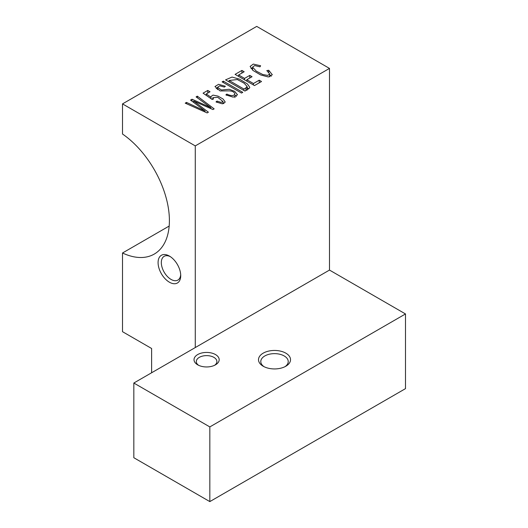 <?xml version="1.0" encoding="UTF-8"?>
<svg xmlns="http://www.w3.org/2000/svg" width="528" height="528" viewBox="0 0 528 528"><rect width="100%" height="100%" fill="white"/><g stroke="black" fill="none" stroke-linecap="round" stroke-linejoin="round"><path stroke-width="0.79" d="M185.222 103.158L207.121 112.919L208.395 112.187L193.611 101.02L212.949 109.553L214.15 108.86L197.333 96.169L196.079 96.888L210.824 107.646L192.047 99.218L190.549 100.082L205.016 110.999L186.496 102.419L185.222 103.158M217.001 101.099L216.005 101.924L222.209 103.792L225.258 102.095L223.113 99.053L217.945 96.096L213.008 95.119L210.87 96.617L210.976 97.244L206.27 93.944L210.025 91.773L207.748 90.453L203.062 93.159L212.117 99.442L213.497 98.987L212.837 97.667L217.754 97.304L222.935 101.482L221.212 102.412L217.001 101.099L217.001 102.419M226.829 94.096L225.865 94.895L233.244 97.165L237.508 94.809L234.683 91.344L229.165 89.265L221.39 89.998L217.483 87.344L219.793 85.813L224.374 87.08L225.383 86.282L218.585 84.315L214.962 86.559L220.097 90.941L229.291 90.875C232.538 91.047 234.412 92.123 234.914 94.096C233.713 96.056 231.02 96.056 226.829 94.096L226.829 95.41M234.934 97.627L234.914 96.98M222.11 81.86L241.514 93.06L242.761 92.341L223.357 81.14L222.11 81.86M225.555 79.873L244.959 91.073L249.539 88.044L249.757 87.272L247.408 83.972L239.686 79.213L232.023 77.068L225.555 79.873M235.085 74.369L254.489 85.569L261.518 81.517L259.228 80.19L253.447 83.53L246.84 79.715L252.054 76.705L249.777 75.398L244.563 78.401L238.616 74.969L244.18 71.762L241.897 70.435L235.085 74.369M268.706 70.257L266.812 70.6L269.696 73.993L267.742 75.418L262.792 74.534L256.304 71.155L252.589 67.129L254.681 65.564L259.987 66.825L260.621 65.769L253.315 64.079L250.12 66.409L252.991 70.455L260.66 74.943L268.363 76.976L272.316 74.732L268.706 70.257L268.706 72.184M151.615 372.761L151.615 348.493L122.509 331.69L122.509 252.998A73.181 42.253 -120 0 0 154.249 254.087A73.181 42.253 -120 0 0 166.34 198.568A73.181 42.253 -120 0 0 122.509 134.026L122.509 103.891L256.72 26.4L329.492 68.409L329.492 270.072L405.491 313.949L209.827 426.914L133.828 383.031L329.492 270.072M122.509 103.891L195.274 145.9L329.492 68.409M169.402 282.203A16.005 9.24 60 0 1 158.083 262.601A16.005 9.24 60 0 1 169.402 256.067A16.005 9.24 60 0 1 180.721 275.669A16.005 9.24 60 0 1 169.402 282.203M195.274 145.9L195.274 347.556M263.188 366.227L263.188 366.227A16.005 9.24 180 0 1 263.195 353.159A16.005 9.24 180 0 1 285.833 353.159A16.005 9.24 180 0 1 285.833 366.227A16.005 9.24 180 0 1 263.188 366.227M197.703 364.828L197.703 364.828A12.58 7.26 180 0 1 197.703 354.559A12.58 7.26 180 0 1 215.49 354.559A12.58 7.26 180 0 1 215.49 364.828A12.58 7.26 180 0 1 197.703 364.828M209.827 426.914L209.827 501.6L405.491 388.634L405.491 313.949M209.827 501.6L133.828 457.723L133.828 383.031M284.962 366.696A13.721 7.92 0 0 0 288.229 361.561A13.721 7.92 0 0 0 284.216 355.958A13.721 7.92 0 0 0 269.26 354.242A13.721 7.92 0 0 0 260.792 361.561A13.721 7.92 0 0 0 264.059 366.696M214.599 365.297A10.289 5.94 0 0 0 216.889 361.561A10.289 5.94 0 0 0 213.873 357.357A10.289 5.94 0 0 0 202.66 356.07A10.289 5.94 0 0 0 196.304 361.561A10.289 5.94 0 0 0 198.594 365.297M122.509 252.998L169.178 226.057M170.24 256.588A13.721 7.92 -120 0 0 164.162 256.318A13.721 7.92 -120 0 0 162.056 267.313A13.721 7.92 -120 0 0 171.019 279.404A13.721 7.92 -120 0 0 177.883 280.084A13.721 7.92 -120 0 0 180.688 274.685M269.696 74.765L271.267 76.27M251.024 68.528L252.589 67.907M259.228 80.19L259.228 82.837M253.447 83.53L253.447 84.968M246.84 79.715L246.84 81.154M249.777 75.398L249.777 78.019M244.563 78.401L244.563 79.84M238.616 74.969L238.616 76.408M241.897 70.435L241.897 73.082M243.916 89.034L229.093 80.474L237.362 79.53L244.187 83.252L247.091 86.467L245.929 87.872L243.916 89.034L243.916 90.473M229.093 80.474L229.093 81.913M247.091 87.443L248.675 88.915M223.357 81.14L223.357 82.579M234.934 95.245L236.372 96.413M216.196 88.631L217.483 88.176M211.708 99.158L212.837 98.868M222.935 102.643L223.938 103.541M210.976 97.244L210.976 98.65M206.27 93.944L206.27 95.383M207.748 90.453L207.748 93.086M193.611 101.02L193.611 102.412M197.333 96.169L197.333 97.805M210.824 107.646L210.824 108.616M192.047 99.218L192.047 101.224M205.016 110.999L205.016 111.982M186.496 102.419L186.496 103.726M245.929 87.872L245.929 90.512M252.589 70.125L252.589 67.129M269.696 76.844L269.696 73.993M247.091 90.202L247.091 86.467M217.483 89.621L217.483 87.344M222.935 103.759L222.935 101.482M212.837 99.205L212.837 97.667"/></g></svg>
